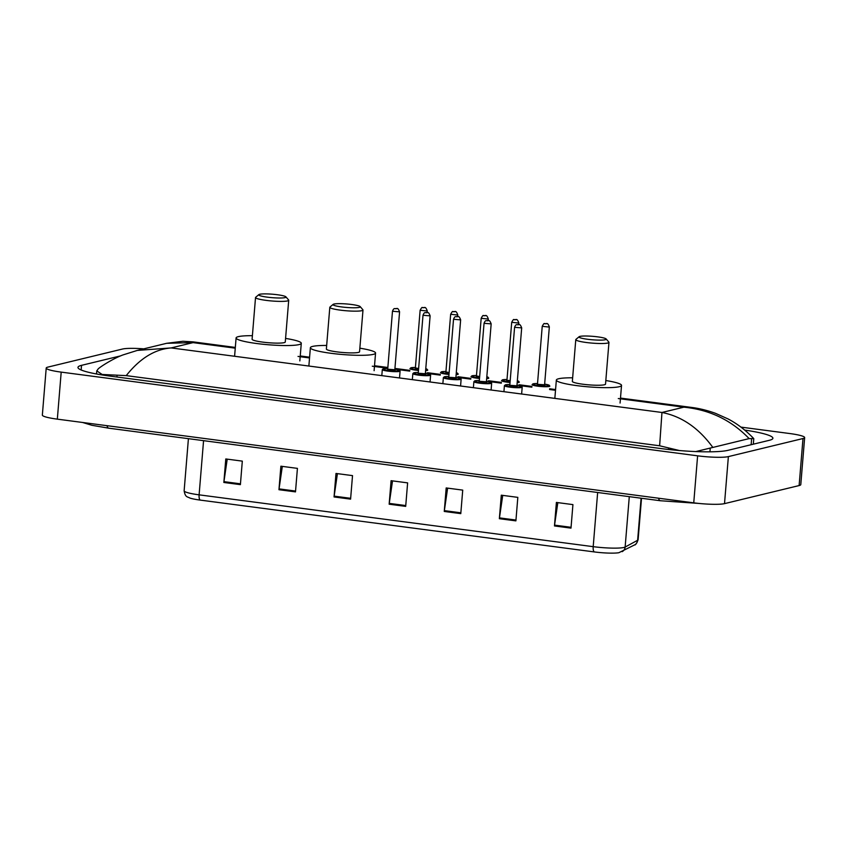 <?xml version="1.0" encoding="UTF-8"?>
<svg xmlns="http://www.w3.org/2000/svg" width="847" height="847" viewBox="0 0 847 847"><rect width="100%" height="100%" fill="white"/><g stroke="black" fill="none" stroke-linecap="round" stroke-linejoin="round"><path stroke-width="1.27" d="M741.009 427.121L789.669 433.526A23.78 3.017 -175.3 0 1 804.65 437.592L800.786 484.611A23.78 3.017 -175.3 0 1 799.123 485.564L724.513 503.637A23.78 3.017 -175.3 0 1 693.746 502.843L57.331 419.149A23.78 3.017 -175.3 0 1 42.35 415.083L46.214 368.064A23.78 3.017 -175.3 0 1 47.877 367.111L122.487 349.038A23.78 3.017 -175.3 0 1 143.778 348.848M804.65 437.592A23.78 3.017 -175.3 0 1 802.988 438.534L728.378 456.607A23.78 3.017 -175.3 0 1 697.61 455.824L61.196 372.119A23.78 3.017 -175.3 0 1 46.214 368.064M120.74 355.846L81.534 365.343A51.138 6.501 4.7 0 0 77.966 367.386A51.138 6.501 4.7 0 0 110.163 376.121L661.729 448.656A51.138 6.501 4.7 0 0 727.88 450.35L769.33 440.302A51.138 6.501 4.7 0 0 772.898 438.27A51.138 6.501 4.7 0 0 744.778 430.096M749.129 438.608C731.374 420.165 709.627 409.683 683.868 407.174L691.628 407.439C695.038 407.862 703.91 409.133 715.461 413.315L728.071 418.947C737.292 423.754 745.847 430.308 753.745 438.587L749.129 438.608L695.842 451.567M679.485 450.551L659.633 445.776L661.962 412.478C681.761 416.364 698.701 428.01 712.814 447.407M166.69 343.3L182.931 341.267L193.18 341.881L193.063 342.622L166.69 343.3L137.32 350.414L171.158 347.926C154.874 349.176 139.893 358.408 126.235 375.623L659.633 445.776M126.235 375.623L102.169 374.469L96.77 370.891L98.316 368.752C101.682 365.809 114.461 357.932 123.122 354.882L137.309 350.414M691.628 407.439L620.491 398.09M570.994 528.126L572.921 504.611L556.394 502.44L554.467 525.945L570.994 528.126M557.824 502.62L554.552 525.129A4.754 1.694 97.5 0 0 554.467 525.945M515.897 520.873L517.824 497.369L501.297 495.188L499.359 518.703L515.897 520.873M502.726 495.379L499.455 517.877A4.754 1.694 97.5 0 0 499.359 518.703M460.789 513.631L462.727 490.117L446.189 487.946L444.262 511.45L460.789 513.631M447.629 488.137L444.357 510.635A4.754 1.694 97.5 0 0 444.262 511.45M240.389 484.643L242.316 461.128L225.789 458.958L223.852 482.472L240.389 484.643M227.218 459.148L223.947 481.647A4.754 1.694 97.5 0 0 223.852 482.472M295.487 491.885L297.424 468.38L280.886 466.199L278.959 489.714L295.487 491.885M282.316 466.39L279.055 488.888A4.754 1.694 97.5 0 0 278.959 489.714M350.584 499.137L352.521 475.622L335.994 473.452L334.057 496.956L350.584 499.137M337.424 473.642L334.152 496.141A4.754 1.694 97.5 0 0 334.057 496.956M405.692 506.379L407.619 482.875L391.092 480.694L389.154 504.209L405.692 506.379M392.521 480.884L389.249 503.383A4.754 1.694 97.5 0 0 389.154 504.209M634.657 544.875A5.95 5.791 -118.5 0 0 637.632 540.27A23.78 3.017 4.7 0 0 638.109 539.73C636.584 543.52 635.43 545.235 634.657 544.875L618.829 552.72A19.502 2.477 -175.3 0 1 594.298 551.926L200.22 500.101A19.502 2.477 -175.3 0 1 189.823 498.015C187.462 496.607 185.292 497.602 184.138 490.773A23.78 3.017 4.7 0 0 199.109 494.839A5.95 2.118 97.5 0 0 200.22 500.101M285.037 297.615A13.679 1.736 -175.3 0 1 268.891 297.35A13.679 1.736 -175.3 0 1 258.864 294.618A13.679 1.736 -175.3 0 1 259.69 294.28A13.679 1.736 -175.3 0 1 274.121 294.364A13.679 1.736 -175.3 0 1 285.894 296.842A13.679 1.736 -175.3 0 1 285.037 297.615M285.894 296.842L288.605 299.965A16.644 2.118 -175.3 0 1 288.711 300.251A16.644 2.118 -175.3 0 1 287.546 300.918A16.644 2.118 -175.3 0 1 268.933 300.706A16.644 2.118 -175.3 0 1 255.529 297.519A16.644 2.118 -175.3 0 1 255.688 297.265L258.864 294.618M255.529 297.519L252.099 339.255A16.644 2.118 4.7 0 0 265.492 342.442A16.644 2.118 4.7 0 0 284.116 342.654A16.644 2.118 4.7 0 0 285.28 341.987L288.711 300.251M285.577 338.419A32.705 4.15 -175.3 0 1 301.288 343.3A32.705 4.15 -175.3 0 1 299.002 344.602A32.705 4.15 -175.3 0 1 262.422 344.2A32.705 4.15 -175.3 0 1 236.101 337.942A32.705 4.15 -175.3 0 1 238.388 336.63A32.705 4.15 -175.3 0 1 252.395 335.687M359.319 307.387A13.679 1.736 -175.3 0 1 343.162 307.122A13.679 1.736 -175.3 0 1 333.146 304.38A13.679 1.736 -175.3 0 1 333.972 304.052A13.679 1.736 -175.3 0 1 348.403 304.126A13.679 1.736 -175.3 0 1 360.176 306.603A13.679 1.736 -175.3 0 1 359.319 307.387M360.176 306.603L362.876 309.737A16.644 2.118 -175.3 0 1 362.992 310.023A16.644 2.118 -175.3 0 1 361.828 310.68A16.644 2.118 -175.3 0 1 343.204 310.478A16.644 2.118 -175.3 0 1 329.811 307.292A16.644 2.118 -175.3 0 1 329.97 307.038L333.146 304.38M329.811 307.292L326.37 349.028A16.644 2.118 4.7 0 0 339.774 352.214A16.644 2.118 4.7 0 0 358.397 352.416A16.644 2.118 4.7 0 0 359.562 351.749L362.992 310.023M359.859 348.191A32.705 4.15 -175.3 0 1 375.56 353.072A32.705 4.15 -175.3 0 1 373.273 354.374A32.705 4.15 -175.3 0 1 336.693 353.972A32.705 4.15 -175.3 0 1 310.373 347.704A32.705 4.15 -175.3 0 1 312.659 346.402A32.705 4.15 -175.3 0 1 326.667 345.46M605.287 339.732A13.679 1.736 -175.3 0 1 589.141 339.467A13.679 1.736 -175.3 0 1 579.115 336.735A13.679 1.736 -175.3 0 1 579.941 336.397A13.679 1.736 -175.3 0 1 594.372 336.481A13.679 1.736 -175.3 0 1 606.145 338.959A13.679 1.736 -175.3 0 1 605.287 339.732M606.145 338.959L608.845 342.093A16.644 2.118 -175.3 0 1 608.961 342.368A16.644 2.118 -175.3 0 1 607.797 343.035A16.644 2.118 -175.3 0 1 589.173 342.834A16.644 2.118 -175.3 0 1 575.78 339.636A16.644 2.118 -175.3 0 1 575.939 339.382L579.115 336.735M575.78 339.636L572.35 381.372A16.644 2.118 4.7 0 0 585.743 384.559A16.644 2.118 4.7 0 0 604.366 384.771A16.644 2.118 4.7 0 0 605.531 384.104L608.961 342.368M605.827 380.536A32.705 4.15 -175.3 0 1 621.529 385.417A32.705 4.15 -175.3 0 1 619.242 386.719A32.705 4.15 -175.3 0 1 582.662 386.317A32.705 4.15 -175.3 0 1 556.352 380.059A32.705 4.15 -175.3 0 1 558.639 378.757A32.705 4.15 -175.3 0 1 572.646 377.804M658.532 498.216A9.518 3.377 97.5 0 0 660.406 500.746L698.5 503.404M106.966 425.67A9.518 3.377 97.5 0 0 108.84 428.201L660.406 500.746M235.254 348.17L193.063 342.622L171.158 347.926L661.962 412.478L683.868 407.174L618.278 398.545M555.505 390.287L549.565 389.514M531.863 387.185L519.275 385.523M501.339 383.162L488.751 381.51M470.805 379.149L458.216 377.497M440.281 375.136L427.693 373.485M409.757 371.124L397.169 369.461M387.788 368.233L372.299 366.2M309.536 357.942L298.028 356.428M697.61 455.824L693.746 502.843M728.378 456.607L724.513 503.637M802.988 438.534L799.123 485.564M61.196 372.119L57.331 419.149M81.153 369.98L81.534 365.343M751.141 444.707L751.649 438.524M709.934 451.822L710.199 448.561M668.505 449.482L668.632 447.904M116.939 377.01L117.066 375.369M622.174 551.651A5.95 5.791 -118.5 0 0 625.139 547.046L637.632 540.27L641.084 498.205M594.298 551.926A5.95 2.118 -82.5 0 1 593.196 546.664A23.78 3.017 4.7 0 0 625.139 547.046L629.289 496.649M203.566 440.662L199.109 494.839L593.196 546.664L597.654 492.488M405.755 505.553L389.249 503.383M350.658 498.311L334.152 496.141M295.55 491.059L279.055 488.888M240.453 483.817L223.947 481.647M460.863 512.806L444.357 510.635M515.961 520.047L499.455 517.877M571.058 527.3L554.552 525.129M382.304 369.599L383.342 368.731L387.767 368.487A8.322 1.059 4.7 0 0 383.532 368.72A8.322 1.059 4.7 0 0 388.191 370.478A8.322 1.059 4.7 0 0 398.958 370.753A8.322 1.059 4.7 0 0 394.882 369.08L399.424 370.139L400.091 371.06A8.915 1.133 -175.3 0 1 399.466 371.41A8.915 1.133 -175.3 0 1 389.482 371.304A8.915 1.133 -175.3 0 1 382.304 369.599L381.817 375.634M394.331 369.631L395.104 370.245L387.577 369.197M387.577 369.218L394.607 369.716M392.479 311.251C393.209 309.324 393.982 308.435 394.776 308.583C396.83 309.346 397.518 306.349 399.583 311.844L392.479 311.251L387.735 368.858M396.82 308.679L395.718 308.541L396.82 308.679M412.838 373.612L413.865 372.754L418.291 372.5A8.322 1.059 4.7 0 0 414.056 372.744A8.322 1.059 4.7 0 0 418.714 374.49A8.322 1.059 4.7 0 0 429.482 374.766A8.322 1.059 4.7 0 0 425.406 373.093L429.948 374.152L430.615 375.073A8.915 1.133 -175.3 0 1 429.99 375.433A8.915 1.133 -175.3 0 1 420.017 375.316A8.915 1.133 -175.3 0 1 412.838 373.612L412.341 379.647M424.855 373.654L425.628 374.258L418.1 373.209M418.1 373.241L425.13 373.728M423.002 315.275C423.733 313.337 424.506 312.448 425.31 312.607C427.354 313.358 428.053 310.373 430.117 315.857L423.002 315.275L418.27 372.871M427.354 312.702L426.242 312.554L427.354 312.702M443.362 377.624L444.4 376.767L448.825 376.523A8.322 1.059 4.7 0 0 444.58 376.756A8.322 1.059 4.7 0 0 449.249 378.514A8.322 1.059 4.7 0 0 460.016 378.789A8.322 1.059 4.7 0 0 455.93 377.106L460.472 378.164L461.139 379.085A8.915 1.133 -175.3 0 1 460.514 379.445A8.915 1.133 -175.3 0 1 450.54 379.34A8.915 1.133 -175.3 0 1 443.362 377.624L442.865 383.659M455.379 377.667L456.152 378.281L448.444 377.264L455.654 377.741M453.526 319.287C454.267 317.36 455.03 316.46 455.834 316.619C457.878 317.371 458.576 314.385 460.641 319.87L453.526 319.287L448.794 376.894M457.878 316.714L456.777 316.566L457.878 316.714M486.464 381.118L490.995 382.188L491.662 383.098A8.915 1.133 -175.3 0 1 491.038 383.458A8.915 1.133 -175.3 0 1 481.064 383.352A8.915 1.133 -175.3 0 1 473.886 381.637L473.388 387.672M473.886 381.637L474.923 380.779L479.349 380.536A8.322 1.059 4.7 0 0 475.114 380.769A8.322 1.059 4.7 0 0 479.773 382.526A8.322 1.059 4.7 0 0 490.54 382.802A8.322 1.059 4.7 0 0 486.464 381.129M485.913 381.679L486.686 382.293L478.968 381.277L486.178 381.753M484.05 323.3C484.791 321.373 485.553 320.484 486.358 320.632C488.401 321.394 489.1 318.398 491.165 323.882L484.05 323.3L479.317 380.906M488.401 320.727L487.3 320.579L488.401 320.727M504.41 385.66L505.447 384.792L509.873 384.549A8.322 1.059 4.7 0 0 505.638 384.782A8.322 1.059 4.7 0 0 510.296 386.539A8.322 1.059 4.7 0 0 521.064 386.814A8.322 1.059 4.7 0 0 516.988 385.141L521.53 386.2L522.197 387.121A8.915 1.133 -175.3 0 1 521.572 387.471A8.915 1.133 -175.3 0 1 511.588 387.365A8.915 1.133 -175.3 0 1 504.41 385.66L503.923 391.695M516.437 385.692L517.21 386.306L509.492 385.29L516.712 385.777M514.584 327.313C515.315 325.386 516.088 324.496 516.882 324.645C518.936 325.407 519.624 322.411 521.688 327.895L514.584 327.313L509.841 384.919M518.925 324.74L517.824 324.592L518.925 324.74M425.67 369.906A8.322 1.059 4.7 0 0 426.613 369.758A8.322 1.059 4.7 0 0 425.766 368.71L427.746 370.065A8.915 1.133 -175.3 0 1 427.121 370.425A8.915 1.133 -175.3 0 1 425.607 370.615M418.46 370.435A8.915 1.133 -175.3 0 1 409.959 368.604L410.996 367.746L415.422 367.492A8.322 1.059 4.7 0 0 411.187 367.736A8.322 1.059 4.7 0 0 418.524 369.779M418.566 369.25L415.231 368.201M426.994 310.987L420.133 310.267C421.361 307.916 422.124 307.027 422.431 307.588C424.485 308.35 425.173 305.354 427.237 310.849L426.994 310.987M423.373 307.546L424.474 307.683L423.373 307.546M420.133 310.267L415.39 367.863L418.619 368.583M456.289 372.701L458.269 374.078A8.915 1.133 -175.3 0 1 457.645 374.438A8.915 1.133 -175.3 0 1 456.131 374.639M448.995 374.448A8.915 1.133 -175.3 0 1 440.493 372.616L441.52 371.759L445.946 371.515A8.322 1.059 4.7 0 0 441.711 371.748A8.322 1.059 4.7 0 0 449.048 373.792M456.194 373.919A8.322 1.059 4.7 0 0 457.136 373.771A8.322 1.059 4.7 0 0 456.289 372.722M449.09 373.262L445.755 372.214M457.518 314.999L450.657 314.279C451.885 311.929 452.658 311.04 452.954 311.611C455.008 312.363 455.697 309.377 457.761 314.862L457.518 314.999M453.897 311.558L454.998 311.707L453.897 311.558M450.657 314.279L445.914 371.886L449.143 372.595M486.824 376.724L488.793 378.09A8.915 1.133 -175.3 0 1 488.168 378.45A8.915 1.133 -175.3 0 1 486.665 378.651M479.518 378.471A8.915 1.133 -175.3 0 1 471.017 376.629L472.054 375.772L476.48 375.528A8.322 1.059 4.7 0 0 472.234 375.761A8.322 1.059 4.7 0 0 479.571 377.804M486.718 377.931A8.322 1.059 4.7 0 0 487.671 377.794A8.322 1.059 4.7 0 0 486.824 376.735M479.614 377.275L476.279 376.227M488.041 319.023L481.181 318.292C482.409 315.942 483.182 315.052 483.489 315.624C485.532 316.386 486.231 313.39 488.296 318.874L488.041 319.023M484.431 315.571L485.532 315.719L484.431 315.571M481.181 318.292L476.448 375.899L479.667 376.619M517.242 381.955A8.322 1.059 4.7 0 0 518.195 381.806A8.322 1.059 4.7 0 0 517.348 380.748L519.317 382.113A8.915 1.133 -175.3 0 1 518.692 382.463A8.915 1.133 -175.3 0 1 517.189 382.664M510.042 382.484A8.915 1.133 -175.3 0 1 501.54 380.652L502.578 379.784L507.004 379.541A8.322 1.059 4.7 0 0 502.769 379.774A8.322 1.059 4.7 0 0 510.095 381.817M510.138 381.288L506.622 380.282L510.201 380.631M518.565 323.035L511.704 322.305C512.943 319.954 513.706 319.065 514.013 319.637C516.056 320.399 516.755 317.403 518.819 322.887L518.565 323.035M514.955 319.584L516.056 319.732L514.955 319.584M544.642 384.136L549.174 385.205L549.841 386.126A8.915 1.133 -175.3 0 1 549.227 386.476A8.915 1.133 -175.3 0 1 539.243 386.37A8.915 1.133 -175.3 0 1 532.064 384.665L533.102 383.797L537.527 383.553M537.527 383.564A8.322 1.059 4.7 0 0 533.292 383.786A8.322 1.059 4.7 0 0 537.951 385.544A8.322 1.059 4.7 0 0 548.718 385.819A8.322 1.059 4.7 0 0 544.642 384.146M544.092 384.697L544.865 385.311L537.146 384.294L544.356 384.782M549.1 327.048L542.228 326.317C543.467 323.967 544.229 323.078 544.536 323.649C546.59 324.412 547.278 321.415 549.343 326.91L549.1 327.048M545.479 323.607L546.58 323.745L545.479 323.607M82.604 422.473L91.857 425.279L108.84 428.201M753.322 444.188L753.777 438.651M96.516 373.982L96.77 370.891M193.18 341.881L235.318 347.429M300.24 355.962L309.6 357.201M374.522 365.735L387.852 367.492M394.935 368.424L409.821 370.383M427.523 372.712L440.345 374.395M458.047 376.724L470.868 378.408M488.571 380.737L501.392 382.421M519.105 384.75L531.927 386.433M549.629 388.762L555.568 389.546M638.109 539.73L641.518 498.258M184.138 490.773L188.415 438.661M236.101 337.942L234.651 355.571M301.288 343.3L299.838 360.928M310.373 347.704L308.922 365.343M375.56 353.072L374.109 370.7M556.352 380.059L554.901 397.688M621.529 385.417L620.078 403.056M399.583 311.844L394.85 369.44M400.091 371.06L399.519 377.942M430.117 315.857L425.374 373.463M430.615 375.073L430.043 381.955M460.641 319.87L455.898 377.476M461.139 379.085L460.577 385.978M491.165 323.882L486.432 381.489M491.662 383.098L491.101 389.991M521.688 327.895L516.956 385.501M522.197 387.121L521.625 394.003M427.237 310.849L427.1 312.554M457.761 314.862L457.624 316.566M488.296 318.874L488.147 320.59M511.704 322.305L506.972 379.911M518.819 322.887L518.682 324.602M542.228 326.317L537.496 383.924M549.343 326.91L544.61 384.506"/></g></svg>
